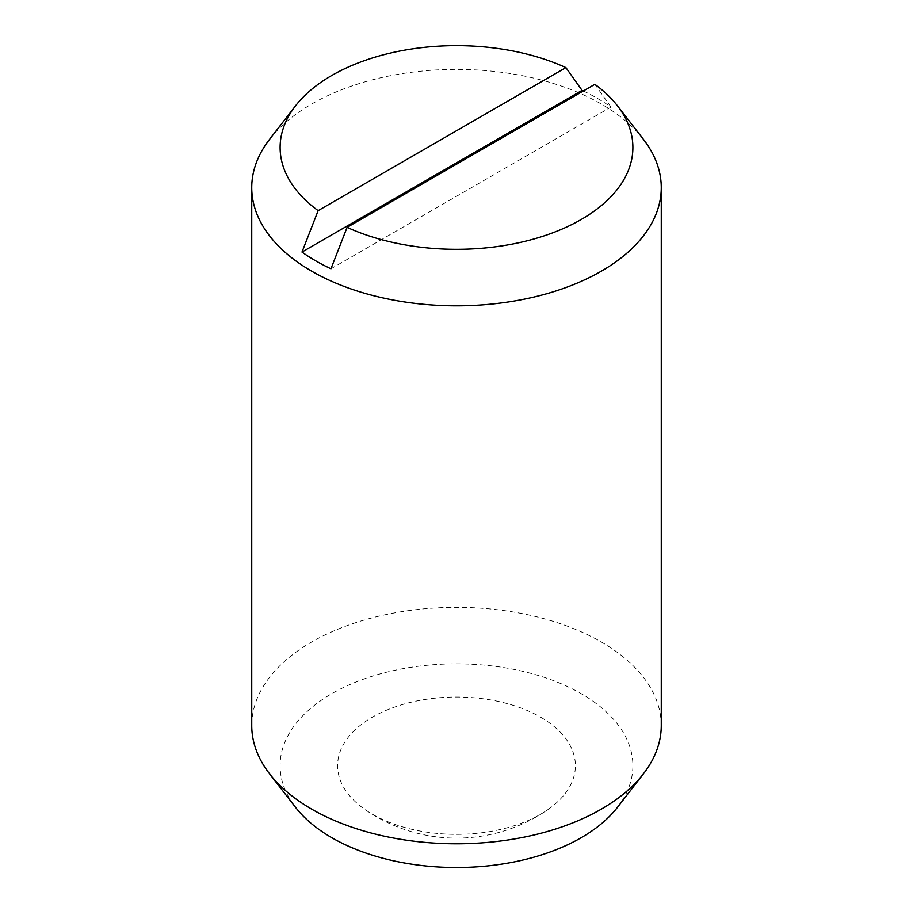 <?xml version="1.0" encoding="UTF-8"?>
<svg xmlns="http://www.w3.org/2000/svg" width="913" height="913" viewBox="0 0 913 913"><rect width="100%" height="100%" fill="white"/><g stroke="black" fill="none" stroke-linecap="round" stroke-linejoin="round"><path stroke-width="0.68" stroke-dasharray="4.57 3.42" d="M540.576 717.15A118.895 68.646 180 0 1 547.595 809.808A118.895 68.646 180 0 1 540.576 814.236A118.895 68.646 180 0 1 372.424 814.236A118.895 68.646 180 0 1 365.405 809.808A118.895 68.646 180 0 1 376.179 715.073A118.895 68.646 180 0 1 540.576 717.15M661.263 725.573A204.763 118.222 0 0 0 601.29 641.976A204.763 118.222 0 0 0 378.142 616.355A204.763 118.222 0 0 0 251.737 725.573M643.425 139.347A204.763 118.222 0 0 0 601.29 104.014A204.763 118.222 0 0 0 269.575 139.347M617.519 807.263A176.392 101.834 0 0 0 581.227 693.686A176.392 101.834 0 0 0 356.469 681.817A176.392 101.834 0 0 0 295.481 807.263M583.327 90.98A199.091 114.947 180 0 1 597.273 98.307A199.091 114.947 180 0 1 611.002 107.095L594.865 84.316M330.951 268.787L611.002 107.095M365.394 809.797A160.665 160.665 0 0 0 547.595 809.808"/><path stroke-width="1.37" d="M347.1 227.36L330.951 268.787A199.091 114.947 180 0 1 315.727 260.856A199.091 114.947 180 0 1 301.998 252.068L318.135 210.641L565.9 67.596A176.392 101.834 0 0 0 295.481 105.908L269.575 139.347A204.763 118.222 0 0 0 251.737 187.599L251.737 725.573A204.763 118.222 0 0 0 269.575 773.825A204.763 118.222 0 0 0 311.71 809.158A204.763 118.222 0 0 0 643.425 773.825A204.763 118.222 0 0 0 661.263 725.573L661.263 187.599A204.763 118.222 0 0 0 643.425 139.347L617.519 105.908A176.392 101.834 0 0 0 594.865 84.316L347.1 227.36A176.392 101.834 0 0 0 564.805 227.862A176.392 101.834 0 0 0 617.519 105.908M251.737 187.599A204.763 118.222 0 0 0 311.71 271.195A204.763 118.222 0 0 0 534.858 296.828A204.763 118.222 0 0 0 661.263 187.599M269.575 773.825L295.481 807.263A176.392 101.834 0 0 0 331.773 837.7A176.392 101.834 0 0 0 617.519 807.263L643.425 773.825M301.998 252.068L582.049 90.376A199.091 114.947 180 0 1 583.327 90.98M565.9 67.596L582.049 90.376M295.481 105.908A176.392 101.834 0 0 0 318.135 210.641"/></g></svg>
